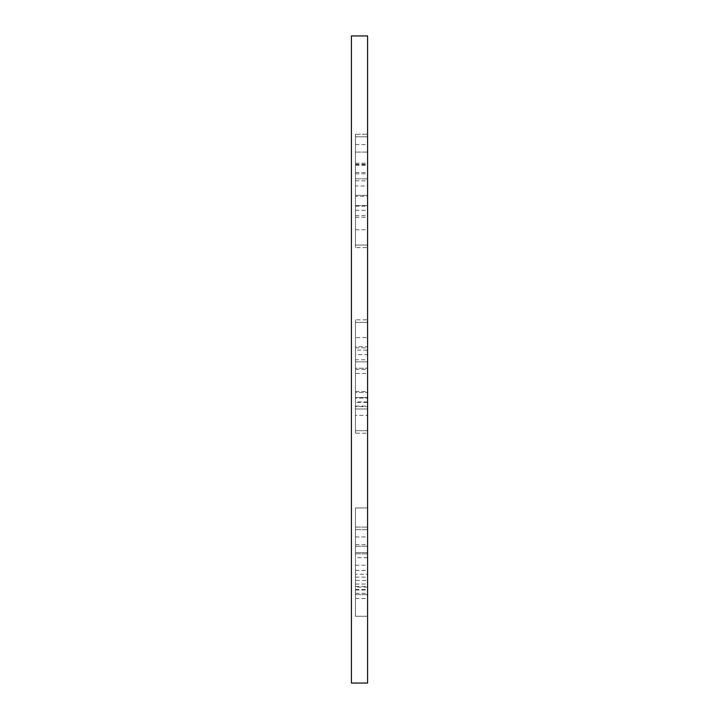 <?xml version="1.0" encoding="UTF-8"?>
<svg xmlns="http://www.w3.org/2000/svg" width="719" height="719" viewBox="0 0 719 719"><rect width="100%" height="100%" fill="white"/><g stroke="black" fill="none" stroke-linecap="round" stroke-linejoin="round"><path stroke-width="0.54" stroke-dasharray="3.6 2.7" d="M355.456 247.615L355.456 134.237L355.456 245.062L367.589 245.062L367.589 134.237L367.589 247.615L367.589 136.781L367.589 245.062L367.589 196.296L367.589 245.062L355.456 245.062L367.589 245.062L355.456 245.062L355.456 134.237L367.589 134.237L355.456 134.237L355.456 247.615L367.589 247.615M367.589 401.903L367.589 319.838L367.589 433.215L367.589 401.903L355.456 401.903L355.456 397.544L367.589 397.544L355.456 397.544L355.456 415.375L367.589 415.375M367.589 430.663L367.589 322.382L367.589 430.663L367.589 322.382L367.589 430.663L367.589 322.382L367.589 430.663L355.456 430.663L367.589 430.663L355.456 430.663L355.456 409.012L367.589 409.012L355.456 409.012L355.456 322.382L367.589 322.382L355.456 322.382L355.456 409.012L367.589 409.012L355.456 409.012L355.456 430.663L367.589 430.663L355.456 430.663L355.456 322.382L367.589 322.382L355.456 322.382L355.456 368.245L367.589 368.245L355.456 368.245L355.456 322.382L367.589 322.382L355.456 322.382L355.456 430.663L367.589 430.663L355.456 430.663L355.456 392.448L367.589 392.448L355.456 392.448L355.456 430.663L367.589 430.663M355.456 587.126L355.456 507.982L367.589 507.982L367.589 616.264L367.589 507.982L367.589 616.264L367.589 507.982L367.589 616.264L367.589 507.982L367.589 616.264L367.589 507.982L367.589 616.264L367.589 507.982L367.589 594.613L367.589 507.982L355.456 507.982L355.456 616.264L367.589 616.264L367.589 594.613L367.589 616.264L355.456 616.264L367.589 616.264L355.456 616.264L355.456 552.569L367.589 552.569L355.456 552.569L355.456 507.982L367.589 507.982L355.456 507.982L367.589 507.982L355.456 507.982L355.456 616.264L367.589 616.264L355.456 616.264L355.456 507.982L355.456 616.264L367.589 616.264L355.456 616.264L355.456 587.126L367.589 587.126M367.589 683.05L367.589 35.95L351.411 35.95L351.411 683.05L367.589 683.05M355.456 580.377L355.456 598.433L355.456 570.41L355.456 580.377L367.589 580.377L367.589 598.433L367.589 580.377M355.456 589.418L367.589 589.418M355.456 598.433L367.589 598.433L367.589 574.229L367.589 598.433L355.456 598.433L355.456 574.229L355.456 598.433M355.456 570.41L367.589 570.41M355.456 570.464L367.589 570.464M355.456 565.233L367.589 565.233M355.456 557.665L355.456 507.982L367.589 507.982L355.456 507.982L355.456 557.665L367.589 557.665M355.456 590.029L367.589 590.029M355.456 584.044L367.589 584.044M355.456 574.229L355.456 507.982L355.456 616.264L355.456 507.982L355.456 616.264L355.456 507.982L355.456 616.264L355.456 574.229L367.589 574.229M355.456 616.264L367.589 616.264M355.456 507.982L367.589 507.982L355.456 507.982M355.456 527.099L367.589 527.099L355.456 527.099M355.456 593.337L355.456 546.206L355.456 593.337L367.589 593.337L367.589 546.206L367.589 593.337M355.456 546.206L367.589 546.206L355.456 546.206M355.456 594.613L367.589 594.613L355.456 594.613M355.456 553.846L367.589 553.846L355.456 553.846M355.456 529.642L367.589 529.642L355.456 529.642M355.456 430.663L355.456 322.382L367.589 322.382L355.456 322.382L355.456 430.663M355.456 415.375L355.456 406.621L367.589 406.621M355.456 406.621L355.456 398.083L367.589 398.083M355.456 398.083L355.456 373.458L367.589 373.458M355.456 373.458L355.456 350.135L367.589 350.135M355.456 350.135L355.456 319.838L367.589 319.838M355.456 319.838L355.456 354.611L367.589 354.611M355.456 354.611L355.456 361.873L367.589 361.873L355.456 361.873L355.456 337.669L367.589 337.669M355.456 337.669L355.456 346.765L367.589 346.765M355.456 346.765L355.456 359.743L367.589 359.743M355.456 359.743L355.456 402.442L367.589 402.442M355.456 402.442L355.456 433.215L367.589 433.215M355.456 433.215L355.456 401.903M355.456 210.254L367.589 210.254M355.456 205.571L367.589 205.571L355.456 205.571M355.456 229.774L367.589 229.774M355.456 152.069L367.589 152.069L355.456 152.069L355.456 245.062L355.456 152.069M355.456 178.824L367.589 178.824L355.456 178.824M355.456 195.379L367.589 195.379L355.456 195.379M355.456 186.005L355.456 245.062L355.456 136.781L367.589 136.781L355.456 136.781L367.589 136.781L355.456 136.781L355.456 186.005L367.589 186.005M355.456 144.591L367.589 144.591M355.456 196.296L355.456 245.062L367.589 245.062L355.456 245.062L367.589 245.062L355.456 245.062L355.456 196.296L367.589 196.296M355.456 136.781L367.589 136.781L355.456 136.781M355.456 586.425L367.589 586.425M355.456 577.132L367.589 577.132M355.456 552.569L367.589 552.569M355.456 536.904L367.589 536.904M355.456 544.607L367.589 544.607M355.456 406.1L367.589 406.1M355.456 391.469L367.589 391.469M355.456 347.843L367.589 347.843M355.456 369.44L367.589 369.44M355.456 215.565L367.589 215.565M355.456 217.219L367.589 217.219M355.456 164.211L367.589 164.211M355.456 165.406L367.589 165.406M355.456 173.827L367.589 173.827M355.456 206.146L367.589 206.146M355.456 172.515L367.589 172.515M355.456 180.828L367.589 180.828M355.456 163.195L367.589 163.195M355.456 164.615L367.589 164.615"/><path stroke-width="1.08" d="M367.589 35.95L367.589 683.05L351.411 683.05L351.411 35.95L367.589 35.95"/></g></svg>
